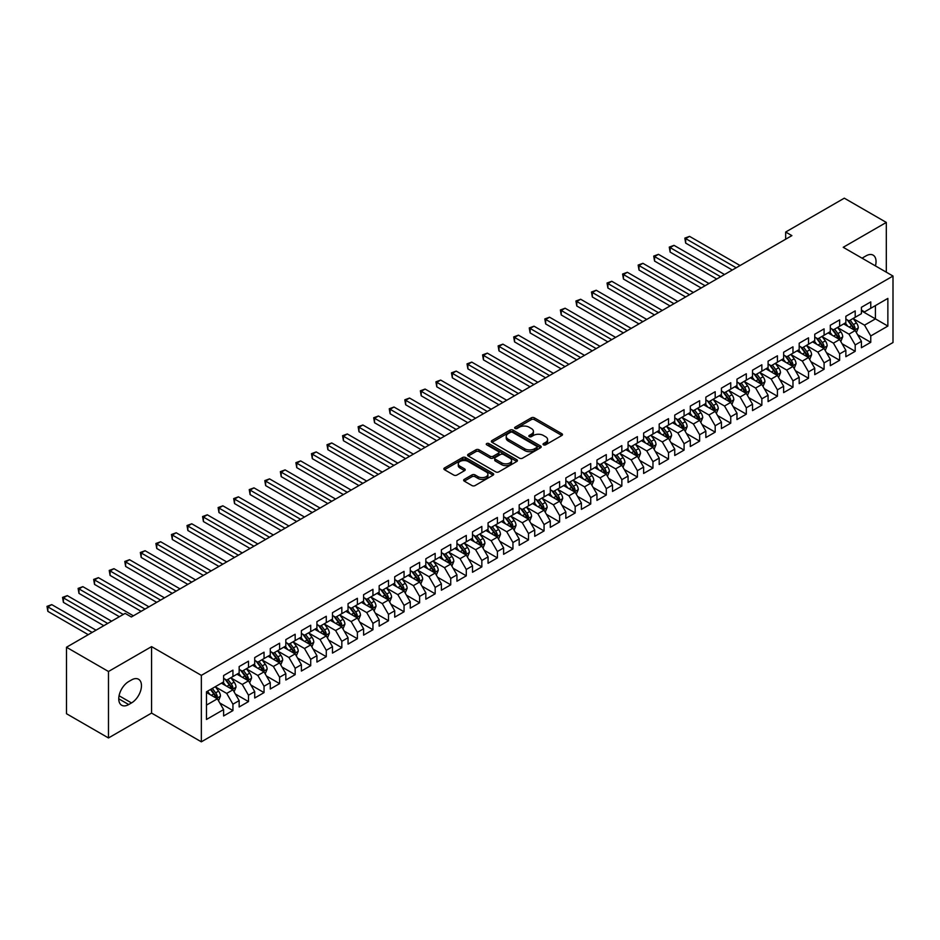 <?xml version="1.0" encoding="UTF-8"?>
<svg xmlns="http://www.w3.org/2000/svg" width="940" height="940" viewBox="0 0 940 940"><rect width="100%" height="100%" fill="white"/><g stroke="black" fill="none" stroke-linecap="round" stroke-linejoin="round"><path stroke-width="1.41" d="M543.485 444.832A1.516 0.87 0 0 0 545.623 444.832L561.85 435.467A2.162 1.246 0 0 0 562.484 434.586A2.162 1.246 0 0 0 561.85 433.704L534.366 417.83A2.162 1.246 0 0 0 531.312 417.83L515.085 427.195A1.516 0.87 0 0 0 514.638 427.818A1.516 0.87 0 0 0 515.085 428.44A1.516 0.87 0 0 0 517.223 428.44L519.327 427.218A6.909 3.995 0 0 1 529.091 427.218L531.382 428.546A6.909 3.995 0 0 1 533.415 431.366A6.909 3.995 0 0 1 531.382 434.186L529.29 435.396A1.516 0.87 0 0 0 528.844 436.019A1.516 0.87 0 0 0 529.29 436.63A1.516 0.87 0 0 0 531.429 436.63L533.52 435.42A6.909 3.995 0 0 1 543.297 435.42L545.588 436.748A6.909 3.995 0 0 1 547.609 439.568A6.909 3.995 0 0 1 545.588 442.387L543.485 443.598A1.516 0.87 0 0 0 543.038 444.221A1.516 0.87 0 0 0 543.485 444.832L543.485 443.598M464.278 479.365A2.162 1.246 0 0 0 463.643 480.246A2.162 1.246 0 0 0 464.278 481.127L471.986 485.581A2.162 1.246 0 0 0 475.041 485.581L493.054 475.182A2.162 1.246 0 0 0 493.688 474.301A2.162 1.246 0 0 0 493.054 473.419L465.57 457.545A2.162 1.246 0 0 0 462.515 457.545L444.503 467.956A2.162 1.246 0 0 0 443.868 468.837A2.162 1.246 0 0 0 444.503 469.718L453.809 475.088A2.162 1.246 0 0 0 456.863 475.088L464.583 470.646A2.162 1.246 0 0 0 465.218 469.765A2.162 1.246 0 0 0 464.583 468.884L459.966 466.216A5.781 3.337 0 0 1 458.274 463.855A5.781 3.337 0 0 1 461.834 460.776A5.781 3.337 0 0 1 468.132 461.493L486.227 471.939A5.781 3.337 0 0 1 487.919 474.301A5.781 3.337 0 0 1 484.347 477.379A5.781 3.337 0 0 1 478.061 476.662L475.041 474.912A2.162 1.246 0 0 0 471.986 474.912L464.278 479.365L464.278 481.127M108.476 671.501L108.476 737.959L151.575 713.084L151.575 646.626L108.476 671.501L66.481 647.249L125.126 613.385L131.353 616.981L791.88 235.623L785.664 232.039L785.664 239.218M151.575 646.626L201.348 675.366L893 276.043L893 342.512L201.348 741.825L201.348 675.366M886.314 272.177L886.314 222.428L843.215 247.302L893 276.043M886.314 222.428L844.308 198.175L785.664 232.039M519.479 458.168A2.162 1.246 0 0 0 522.534 458.168L540.547 447.769A2.162 1.246 0 0 0 541.182 446.888A2.162 1.246 0 0 0 540.547 445.995L513.064 430.132A2.162 1.246 0 0 0 510.009 430.132L491.984 440.531A2.162 1.246 0 0 0 491.362 441.412A2.162 1.246 0 0 0 491.984 442.294L519.479 458.168M487.32 445.161A1.516 0.87 0 0 1 488.859 445.372L488.859 443.574L516.8 459.707A2.162 1.246 0 0 1 517.435 460.588A2.162 1.246 0 0 1 516.8 461.47L498.788 471.88A2.162 1.246 0 0 1 495.733 471.88L468.249 456.006L468.249 454.243A2.162 1.246 0 0 0 467.615 455.125A2.162 1.246 0 0 0 468.249 456.006M468.249 454.243L475.957 449.79A2.162 1.246 0 0 1 479.012 449.79L490.151 456.229A2.162 1.246 0 0 0 493.206 456.229L498.329 453.268A2.162 1.246 0 0 0 498.964 452.387A2.162 1.246 0 0 0 498.329 451.505L486.72 444.808A1.516 0.87 0 0 1 486.274 444.197A1.516 0.87 0 0 1 487.214 443.386A1.516 0.87 0 0 1 488.859 443.574M861.416 310.799L875.422 318.883L875.422 305.594L887.865 298.403L870.757 308.285L870.757 301.904L861.416 307.298L861.416 313.678L855.2 317.274L855.2 310.893L845.859 316.287L845.859 322.655L839.643 326.251L839.643 319.87L830.302 325.264L830.302 331.644L824.086 335.228L824.086 328.859L814.745 334.24L814.745 340.621L808.529 344.216L808.529 337.836L799.188 343.229L799.188 349.598L792.972 353.193L792.972 346.813L783.643 352.206L783.643 358.587L777.415 362.182L777.415 355.802L768.086 361.183L768.086 367.564L761.858 371.159L761.858 364.779L752.529 370.172L752.529 376.552L746.301 380.136L746.301 373.768L736.972 379.149L736.972 385.529L730.744 389.125L730.744 382.745L721.415 388.138L721.415 394.506L715.187 398.102L715.187 391.721L705.858 397.115L705.858 403.495L699.63 407.079L699.63 400.71L690.301 406.092L690.301 412.472L684.073 416.068L684.073 409.687L674.744 415.081L674.744 421.449L668.516 425.045L668.516 418.676L659.187 424.058L659.187 430.438L652.959 434.033L652.959 427.653L643.63 433.046L643.63 439.415L637.402 443.01L637.402 436.63L628.073 442.023L628.073 448.404L621.845 451.987L621.845 445.619L612.516 451L612.516 457.38L606.288 460.976L606.288 454.596L596.959 459.989L596.959 466.358L590.731 469.953L590.731 463.573L581.402 468.966L581.402 475.346L575.174 478.942L575.174 472.562L565.845 477.943L565.845 484.323L559.617 487.919L559.617 481.538L550.288 486.932L550.288 493.312L544.06 496.896L544.06 490.527L534.731 495.909L534.731 502.289L528.503 505.885L528.503 499.504L519.174 504.897L519.174 511.266L512.946 514.861L512.946 508.481L503.617 513.875L503.617 520.255L497.401 523.839L497.401 517.47L488.06 522.851L488.06 529.232L481.844 532.827L481.844 526.447L472.503 531.84L472.503 538.209L466.287 541.804L466.287 535.436L456.946 540.817L456.946 547.197L450.73 550.793L450.73 544.413L441.389 549.806L441.389 556.174L435.173 559.77L435.173 553.39L425.832 558.783L425.832 565.163L419.616 568.747L419.616 562.379L410.275 567.76L410.275 574.14L404.059 577.736L404.059 571.356L394.718 576.749L394.718 583.117L388.502 586.713L388.502 580.332L379.161 585.726L379.161 592.106L372.945 595.702L372.945 589.321L363.604 594.703L363.604 601.083L357.388 604.678L357.388 598.298L348.047 603.692L348.047 610.072L341.831 613.655L341.831 607.287L332.49 612.668L332.49 619.049L326.274 622.644L326.274 616.264L316.933 621.657L316.933 628.026L310.717 631.621L310.717 625.241L301.387 630.634L301.387 637.014L295.16 640.598L295.16 634.23L285.83 639.611L285.83 645.991L279.603 649.587L279.603 643.207L270.274 648.6L270.274 654.98L264.046 658.564L264.046 652.195L254.717 657.577L254.717 663.957L248.489 667.553L248.489 661.173L239.16 666.566L239.16 672.934L232.932 676.53L232.932 670.15L223.603 675.543L223.603 681.923L206.483 691.793L206.483 719.464L223.603 709.582L217.375 698.808L206.483 692.522M887.865 298.403L887.865 326.074L870.757 335.956L864.53 325.17L853.25 318.66M857.609 334.734L870.757 342.325L870.757 335.956M870.757 342.325L861.416 347.718L861.416 341.338L855.2 344.933L848.973 334.158L837.693 327.637M842.052 343.723L855.2 351.313L855.2 344.933M855.2 351.313L845.859 356.695L845.859 350.326L839.643 353.91L833.416 343.135L822.136 336.626M826.495 352.7L839.643 360.29L839.643 353.91M839.643 360.29L830.302 365.684L830.302 359.303L824.086 362.899L817.859 352.112L806.579 345.603M810.938 361.689L824.086 369.267L824.086 362.899M824.086 369.267L814.745 374.661L814.745 368.28L808.529 371.876L802.302 361.101L791.022 354.591M795.381 370.666L808.529 378.256L808.529 371.876M808.529 378.256L799.188 383.637L799.188 377.269L792.972 380.853L786.745 370.078L775.465 363.569M779.824 379.643L792.972 387.233L792.972 380.853M792.972 387.233L783.643 392.626L783.643 386.246L777.415 389.841L771.188 379.067L759.908 372.546M764.267 388.631L777.415 396.222L777.415 389.841M777.415 396.222L768.086 401.603L768.086 395.235L761.858 398.819L755.631 388.044L744.351 381.534M748.71 397.608L761.858 405.199L761.858 398.819M761.858 405.199L752.529 410.592L752.529 404.212L746.301 407.807L740.074 397.021L728.806 390.511M733.153 406.585L746.301 414.176L746.301 407.807M746.301 414.176L736.972 419.569L736.972 413.189L730.744 416.784L724.517 406.01L713.249 399.5M717.596 415.574L730.744 423.164L730.744 416.784M730.744 423.164L721.415 428.546L721.415 422.178L715.187 425.761L708.96 414.987L697.692 408.477M702.039 424.551L715.187 432.142L715.187 425.761M715.187 432.142L705.858 437.535L705.858 431.155L699.63 434.75L693.403 423.975L682.135 417.454M686.482 433.54L699.63 441.13L699.63 434.75M699.63 441.13L690.301 446.512L690.301 440.132L684.073 443.727L677.857 432.952L666.577 426.443M670.925 442.517L684.073 450.107L684.073 443.727M684.073 450.107L674.744 455.501L674.744 449.12L668.516 452.716L662.3 441.929L651.02 435.42M655.368 451.494L668.516 459.084L668.516 452.716M668.516 459.084L659.187 464.478L659.187 458.097L652.959 461.693L646.743 450.918L635.464 444.397M639.811 460.483L652.959 468.073L652.959 461.693M652.959 468.073L643.63 473.454L643.63 467.086L637.402 470.67L631.186 459.895L619.907 453.386M624.254 469.46L637.402 477.05L637.402 470.67M637.402 477.05L628.073 482.443L628.073 476.063L621.845 479.659L615.63 468.872L604.35 462.363M608.709 478.448L621.845 486.027L621.845 479.659M621.845 486.027L612.516 491.42L612.516 485.04L606.288 488.636L600.072 477.861L588.793 471.351M593.152 487.425L606.288 495.016L606.288 488.636M606.288 495.016L596.959 500.397L596.959 494.029L590.731 497.624L584.515 486.838L573.236 480.328M577.595 496.402L590.731 503.993L590.731 497.624M590.731 503.993L581.402 509.386L581.402 503.006L575.174 506.601L568.959 495.827L557.678 489.305M562.038 505.391L575.174 512.981L575.174 506.601M575.174 512.981L565.845 518.363L565.845 511.995L559.617 515.578L553.402 504.804L542.121 498.294M546.481 514.368L559.617 521.959L559.617 515.578M559.617 521.959L550.288 527.352L550.288 520.971L544.06 524.567L537.845 513.78L526.564 507.271M530.924 523.345L544.06 530.936L544.06 524.567M544.06 530.936L534.731 536.329L534.731 529.948L528.503 533.544L522.288 522.769L511.007 516.26M515.367 532.334L528.503 539.924L528.503 533.544M528.503 539.924L519.174 545.306L519.174 538.937L512.946 542.521L506.731 531.746L495.451 525.237M499.81 541.311L512.946 548.901L512.946 542.521M512.946 548.901L503.617 554.295L503.617 547.914L497.401 551.51L491.173 540.735L479.894 534.214M484.253 550.299L497.401 557.89L497.401 551.51M497.401 557.89L488.06 563.272L488.06 556.891L481.844 560.487L475.616 549.712L464.337 543.202M468.696 559.277L481.844 566.867L481.844 560.487M481.844 566.867L472.503 572.26L472.503 565.88L466.287 569.476L460.06 558.689L448.78 552.179M453.139 568.254L466.287 575.844L466.287 569.476M466.287 575.844L456.946 581.237L456.946 574.857L450.73 578.452L444.503 567.678L433.223 561.168M437.582 577.242L450.73 584.833L450.73 578.452M450.73 584.833L441.389 590.214L441.389 583.846L435.173 587.43L428.946 576.655L417.666 570.145M422.025 586.219L435.173 593.81L435.173 587.43M435.173 593.81L425.832 599.203L425.832 592.823L419.616 596.418L413.389 585.632L402.109 579.122M406.468 595.208L419.616 602.787L419.616 596.418M419.616 602.787L410.275 608.18L410.275 601.8L404.059 605.395L397.832 594.62L386.552 588.111M390.911 604.185L404.059 611.775L404.059 605.395M404.059 611.775L394.718 617.157L394.718 610.789L388.502 614.384L382.274 603.598L370.995 597.088M375.354 613.162L388.502 620.752L388.502 614.384M388.502 620.752L379.161 626.146L379.161 619.766L372.945 623.361L366.718 612.586L355.438 606.065M359.797 622.151L372.945 629.741L372.945 623.361M372.945 629.741L363.604 635.123L363.604 628.754L357.388 632.338L351.161 621.563L339.88 615.054M344.24 631.128L357.388 638.718L357.388 632.338M357.388 638.718L348.047 644.111L348.047 637.731L341.831 641.327L335.603 630.54L324.323 624.031M328.683 640.105L341.831 647.695L341.831 641.327M341.831 647.695L332.49 653.089L332.49 646.708L326.274 650.304L320.046 639.529L308.767 633.019M313.126 649.093L326.274 656.684L326.274 650.304M326.274 656.684L316.933 662.066L316.933 655.697L310.717 659.281L304.49 648.506L293.209 641.996M297.569 658.07L310.717 665.661L310.717 659.281M310.717 665.661L301.387 671.054L301.387 664.674L295.16 668.269L288.933 657.495L277.653 650.974M282.012 667.059L295.16 674.65L295.16 668.269M295.16 674.65L285.83 680.031L285.83 673.651L279.603 677.246L273.375 666.472L262.096 659.962M266.455 676.036L279.603 683.627L279.603 677.246M279.603 683.627L270.274 689.02L270.274 682.64L264.046 686.235L257.818 675.449L246.55 668.939M250.898 685.013L264.046 692.604L264.046 686.235M264.046 692.604L254.717 697.997L254.717 691.617L248.489 695.212L242.262 684.438L230.993 677.928M235.341 694.002L248.489 701.593L248.489 695.212M248.489 701.593L239.16 706.974L239.16 700.606L232.932 704.189L226.704 693.414L215.436 686.905M219.784 702.979L232.932 710.57L232.932 704.189M232.932 710.57L223.603 715.963L223.603 709.582M223.603 678.327L226.704 680.125L232.932 676.53M206.483 705.094L217.375 698.808M239.16 669.351L242.262 671.136L248.489 667.553M226.704 693.414L232.932 689.819L221.417 683.18M239.16 700.606L232.932 689.819M254.717 660.362L257.818 662.159L264.046 658.564M242.262 684.438L248.489 680.842L236.974 674.192M254.717 691.617L248.489 680.842M270.274 651.385L273.375 653.183L279.603 649.587M257.818 675.449L264.046 671.865L252.531 665.215M270.274 682.64L264.046 671.865M285.83 642.396L288.933 644.194L295.16 640.598M273.375 666.472L279.603 662.876L268.088 656.238M285.83 673.651L279.603 662.876M301.387 633.419L304.49 635.217L310.717 631.621M288.933 657.495L295.16 653.899L283.645 647.249M301.387 664.674L295.16 653.899M316.933 624.442L320.046 626.228L326.274 622.644M304.49 648.506L310.717 644.911L299.202 638.272M316.933 655.697L310.717 644.911M332.49 615.453L335.603 617.251L341.831 613.655M320.046 639.529L326.274 635.934L314.759 629.283M332.49 646.708L326.274 635.934M348.047 606.476L351.161 608.274L357.388 604.678M335.603 630.54L341.831 626.957L330.316 620.306M348.047 637.731L341.831 626.957M363.604 597.488L366.718 599.285L372.945 595.702M351.161 621.563L357.388 617.968L345.873 611.329M363.604 628.754L357.388 617.968M379.161 588.511L382.274 590.308L388.502 586.713M366.718 612.586L372.945 608.991L361.43 602.34M379.161 619.766L372.945 608.991M394.718 579.534L397.832 581.331L404.059 577.736M382.274 603.598L388.502 600.002L376.987 593.363M394.718 610.789L388.502 600.002M410.275 570.545L413.389 572.343L419.616 568.747M397.832 594.62L404.059 591.025L392.544 584.375M410.275 601.8L404.059 591.025M425.832 561.568L428.946 563.365L435.173 559.77M413.389 585.632L419.616 582.048L408.101 575.398M425.832 592.823L419.616 582.048M441.389 552.591L444.503 554.377L450.73 550.793M428.946 576.655L435.173 573.059L423.658 566.421M441.389 583.846L435.173 573.059M456.946 543.602L460.06 545.4L466.287 541.804M444.503 567.678L450.73 564.082L439.215 557.432M456.946 574.857L450.73 564.082M472.503 534.625L475.616 536.423L481.844 532.827M460.06 558.689L466.287 555.105L454.772 548.455M472.503 565.88L466.287 555.105M488.06 525.636L491.173 527.434L497.401 523.839M475.616 549.712L481.844 546.116L470.329 539.478M488.06 556.891L481.844 546.116M503.617 516.659L506.731 518.457L512.946 514.861M491.173 540.735L497.401 537.139L485.886 530.489M503.617 547.914L497.401 537.139M519.174 507.682L522.288 509.468L528.503 505.885M506.731 531.746L512.946 528.151L501.443 521.512M519.174 538.937L512.946 528.151M534.731 498.694L537.845 500.491L544.06 496.896M522.288 522.769L528.503 519.174L517 512.523M534.731 529.948L528.503 519.174M550.288 489.716L553.402 491.514L559.617 487.919M537.845 513.78L544.06 510.197L532.557 503.546M550.288 520.971L544.06 510.197M565.845 480.728L568.959 482.526L575.174 478.942M553.402 504.804L559.617 501.208L548.114 494.569M565.845 511.995L559.617 501.208M581.402 471.751L584.515 473.548L590.731 469.953M568.959 495.827L575.174 492.231L563.671 485.581M581.402 503.006L575.174 492.231M596.959 462.774L600.072 464.572L606.288 460.976M584.515 486.838L590.731 483.242L579.228 476.603M596.959 494.029L590.731 483.242M612.516 453.785L615.63 455.583L621.845 451.987M600.072 477.861L606.288 474.265L594.785 467.615M612.516 485.04L606.288 474.265M628.073 444.808L631.186 446.606L637.402 443.01M615.63 468.872L621.845 465.288L610.33 458.638M628.073 476.063L621.845 465.288M643.63 435.831L646.743 437.617L652.959 434.033M631.186 459.895L637.402 456.299L625.887 449.661M643.63 467.086L637.402 456.299M659.187 426.842L662.3 428.64L668.516 425.045M646.743 450.918L652.959 447.322L641.444 440.672M659.187 458.097L652.959 447.322M674.744 417.865L677.857 419.663L684.073 416.068M662.3 441.929L668.516 438.346L657.001 431.695M674.744 449.12L668.516 438.346M690.301 408.877L693.403 410.674L699.63 407.079M677.857 432.952L684.073 429.357L672.558 422.718M690.301 440.132L684.073 429.357M705.858 399.899L708.96 401.697L715.187 398.102M693.403 423.975L699.63 420.38L688.115 413.729M705.858 431.155L699.63 420.38M721.415 390.923L724.517 392.709L730.744 389.125M708.96 414.987L715.187 411.391L703.672 404.752M721.415 422.178L715.187 411.391M736.972 381.934L740.074 383.731L746.301 380.136M724.517 406.01L730.744 402.414L719.229 395.764M736.972 413.189L730.744 402.414M752.529 372.957L755.631 374.755L761.858 371.159M740.074 397.021L746.301 393.437L734.786 386.787M752.529 404.212L746.301 393.437M768.086 363.968L771.188 365.766L777.415 362.182M755.631 388.044L761.858 384.448L750.343 377.81M768.086 395.235L761.858 384.448M783.643 354.991L786.745 356.789L792.972 353.193M771.188 379.067L777.415 375.471L765.9 368.821M783.643 386.246L777.415 375.471M799.188 346.014L802.302 347.812L808.529 344.216M786.745 370.078L792.972 366.482L781.457 359.844M799.188 377.269L792.972 366.482M814.745 337.025L817.859 338.823L824.086 335.228M802.302 361.101L808.529 357.505L797.014 350.855M814.745 368.28L808.529 357.505M830.302 328.048L833.416 329.846L839.643 326.251M817.859 352.112L824.086 348.529L812.571 341.878M830.302 359.303L824.086 348.529M845.859 319.06L848.973 320.857L855.2 317.274M833.416 343.135L839.643 339.54L828.128 332.901M845.859 350.326L839.643 339.54M861.416 310.082L864.53 311.88L870.757 308.285M848.973 334.158L855.2 330.563L843.685 323.912M861.416 341.338L855.2 330.563M66.481 647.249L66.481 713.718L108.476 737.959M151.575 713.084L201.348 741.825M864.53 325.17L875.422 318.883L887.865 326.074M875.434 265.903A14.077 8.131 120 0 0 873.131 255.139A14.077 8.131 120 0 0 866.093 255.833L863.284 257.454A14.077 8.131 120 0 0 862.109 258.206M128.698 681.559A14.077 8.131 120 0 0 119.509 693.967A14.077 8.131 120 0 0 121.66 705.247A14.077 8.131 120 0 0 128.698 704.553L131.506 702.932A14.077 8.131 120 0 0 140.706 690.524A14.077 8.131 120 0 0 138.544 679.244A14.077 8.131 120 0 0 131.506 679.949L128.698 681.559M544.096 445.043L545.588 444.185A6.909 3.995 0 0 0 547.609 441.365L547.609 439.568M533.415 431.366L533.415 433.164A6.909 3.995 0 0 1 531.382 435.984L529.89 436.841M561.85 433.704L561.85 435.467L534.366 419.628A2.162 1.246 0 0 0 531.312 419.628L515.684 428.652M540.524 447.781L513.064 431.93A2.162 1.246 0 0 0 510.009 431.93L492.02 442.317M536.728 447.499A1.516 0.87 0 0 0 537.175 446.888A1.516 0.87 0 0 0 536.728 446.265L512.606 432.341A1.516 0.87 0 0 0 510.467 432.341L508.246 433.61A6.909 3.995 0 0 0 506.225 436.43A6.909 3.995 0 0 0 508.246 439.262L524.743 448.78A6.909 3.995 0 0 0 534.519 448.78L536.728 447.499L536.728 449.297A1.516 0.87 0 0 0 537.175 448.674L537.175 446.888M506.225 436.43L506.225 438.228A6.909 3.995 0 0 0 508.246 441.048L508.246 439.262M536.728 449.297L534.519 450.577A6.909 3.995 0 0 1 524.743 450.577L508.246 441.048M468.273 456.018L475.957 451.588L475.957 449.79M498.964 452.387L498.964 454.185A2.162 1.246 0 0 1 498.329 455.066L493.206 458.027A2.162 1.246 0 0 1 490.151 458.027L479.012 451.588A2.162 1.246 0 0 0 475.957 451.588M488.859 445.372L516.777 461.493M501.725 462.903A5.781 3.337 0 0 0 508.023 463.632A5.781 3.337 0 0 0 511.583 460.541A5.781 3.337 0 0 0 509.891 458.191L503.523 454.514A2.162 1.246 0 0 0 500.468 454.514L495.345 457.463A2.162 1.246 0 0 0 494.71 458.344A2.162 1.246 0 0 0 495.345 459.225L501.725 462.903L501.725 464.701A5.781 3.337 0 0 0 508.023 465.429A5.781 3.337 0 0 0 511.583 462.339L511.583 460.541M494.71 458.344L494.71 460.142A2.162 1.246 0 0 0 495.345 461.023L495.345 459.225M501.725 464.701L495.345 461.023M487.919 474.301L487.919 476.098A5.781 3.337 0 0 1 484.347 479.177A5.781 3.337 0 0 1 478.061 478.46L475.041 476.709A2.162 1.246 0 0 0 471.986 476.709L464.301 481.151M458.274 463.855L458.274 465.653A5.781 3.337 0 0 0 459.966 468.003L459.966 466.216M464.548 470.658L459.966 468.003M493.054 473.419L493.054 475.182L465.57 459.343A2.162 1.246 0 0 0 462.515 459.343L444.526 469.73L444.503 467.956M856.352 332.56L858.279 327.849A5.828 3.361 -120 0 0 856.422 322.89L853.109 318.472M847.845 326.321L845.33 322.961M740.074 265.538L689.561 236.375L685.671 238.619L685.671 243.108L732.295 270.027M847.245 319.859L851.593 325.663A5.828 3.361 60 0 1 853.261 329.176L855.13 328.095A5.828 3.361 -120 0 0 853.461 324.594L850.159 320.176M848.268 320.458L852.357 325.898A2.973 1.716 60 0 1 852.886 326.803L855.13 328.095M685.671 243.108L684.825 238.126L736.184 267.783M684.825 238.126L689.561 236.375M840.795 341.537L842.722 336.826A5.828 3.361 -120 0 0 840.865 331.867L837.552 327.449M832.288 335.298L829.773 331.949M724.517 274.515L674.015 245.352L670.126 247.596L670.126 252.096L716.738 279.004M831.689 328.847L836.036 334.652A5.828 3.361 60 0 1 837.705 338.153L839.573 337.084A5.828 3.361 -120 0 0 837.904 333.571L834.602 329.164M832.711 329.435L836.8 334.887A2.973 1.716 60 0 1 837.34 335.791L839.573 337.084M670.126 252.096L669.268 247.103L720.627 276.76M669.268 247.103L674.015 245.352M825.238 350.514L827.165 345.814A5.828 3.361 -120 0 0 825.308 340.844L821.995 336.438M816.731 344.275L814.216 340.926M708.96 283.504L658.458 254.341L654.569 256.585L654.569 261.073L701.181 287.993M816.132 337.824L820.479 343.629A5.828 3.361 60 0 1 822.148 347.142L824.016 346.061A5.828 3.361 -120 0 0 822.347 342.56L819.045 338.142M817.154 338.412L821.243 343.864A2.973 1.716 60 0 1 821.783 344.769L824.016 346.061M654.569 261.073L653.711 256.091L705.07 285.748M653.711 256.091L658.458 254.341M809.681 359.503L811.608 354.791A5.828 3.361 -120 0 0 809.751 349.833L806.438 345.415M801.174 353.264L798.659 349.903M693.403 292.481L642.901 263.317L639.012 265.562L639.012 270.05L685.624 296.97M800.575 346.801L804.922 352.618A5.828 3.361 60 0 1 806.591 356.119L808.459 355.038A5.828 3.361 -120 0 0 806.79 351.537L803.489 347.119M801.597 347.401L805.686 352.853A2.973 1.716 60 0 1 806.226 353.745L808.459 355.038M639.012 270.05L638.154 265.068L689.514 294.725M638.154 265.068L642.901 263.317M794.124 368.48L796.051 363.78A5.828 3.361 -120 0 0 794.194 358.81L790.881 354.404M785.617 362.241L783.102 358.892M677.846 301.458L627.344 272.295L623.455 274.539L623.455 279.039L670.067 305.947M785.018 355.79L789.365 361.595A5.828 3.361 60 0 1 791.034 365.096L792.902 364.027A5.828 3.361 -120 0 0 791.233 360.514L787.932 356.107M786.04 356.378L790.129 361.829A2.973 1.716 60 0 1 790.669 362.734L792.902 364.027M623.455 279.039L622.597 274.045L673.957 303.702M622.597 274.045L627.344 272.295M778.567 377.469L780.494 372.757A5.828 3.361 -120 0 0 778.637 367.787L775.324 363.38M770.06 371.23L767.545 367.869M662.3 310.447L611.787 281.283L607.898 283.528L607.898 288.016L654.522 314.935M769.461 364.767L773.808 370.572A5.828 3.361 60 0 1 775.477 374.085L777.345 373.004A5.828 3.361 -120 0 0 775.676 369.502L772.375 365.084M770.483 365.366L774.572 370.806A2.973 1.716 60 0 1 775.112 371.711L777.345 373.004M607.898 288.016L607.04 283.034L658.411 312.691M607.04 283.034L611.787 281.283M763.01 386.446L764.937 381.734A5.828 3.361 -120 0 0 763.08 376.776L759.767 372.357M754.503 380.207L751.988 376.858M646.743 319.424L596.23 290.26L592.341 292.505L592.341 296.993L638.965 323.912M753.904 373.756L758.251 379.56A5.828 3.361 60 0 1 759.92 383.062L761.788 381.993A5.828 3.361 -120 0 0 760.119 378.479L756.818 374.073M754.926 374.343L759.015 379.795A2.973 1.716 60 0 1 759.555 380.7L761.788 381.993M592.341 296.993L591.483 292.011L642.854 321.668M591.483 292.011L596.23 290.26M747.453 395.423L749.38 390.723A5.828 3.361 -120 0 0 747.523 385.753L744.21 381.346M738.946 389.184L736.431 385.835M631.186 328.401L580.673 299.249L576.784 301.493L576.784 305.982L623.408 332.901M738.346 382.733L742.694 388.537A5.828 3.361 60 0 1 744.363 392.051L746.231 390.97A5.828 3.361 -120 0 0 744.562 387.456L741.261 383.05M739.369 383.32L743.458 388.772A2.973 1.716 60 0 1 743.998 389.677L746.231 390.97M576.784 305.982L575.926 301L627.297 330.657M575.926 301L580.673 299.249M731.896 404.412L733.823 399.7A5.828 3.361 -120 0 0 731.966 394.741L728.664 390.323M723.389 398.172L720.886 394.812M615.63 337.389L565.116 308.226L561.227 310.47L561.227 314.959L607.851 341.878M722.789 391.71L727.137 397.526A5.828 3.361 60 0 1 728.806 401.028L730.674 399.947A5.828 3.361 -120 0 0 729.005 396.445L725.704 392.027M723.812 392.309L727.901 397.761A2.973 1.716 60 0 1 728.441 398.654L730.674 399.947M561.227 314.959L560.369 309.977L611.74 339.634M560.369 309.977L565.116 308.226M716.339 413.389L718.266 408.689A5.828 3.361 -120 0 0 716.409 403.718L713.107 399.312M707.832 407.149L705.329 403.801M600.072 346.366L549.559 317.203L545.67 319.447L545.67 323.947L592.294 350.855M707.232 400.698L711.58 406.503A5.828 3.361 60 0 1 713.249 410.005L715.117 408.935A5.828 3.361 -120 0 0 713.448 405.422L710.147 401.016M708.255 401.286L712.344 406.738A2.973 1.716 60 0 1 712.884 407.643L715.117 408.935M545.67 323.947L544.812 318.954L596.183 348.611M544.812 318.954L549.559 317.203M700.782 422.365L702.709 417.666A5.828 3.361 -120 0 0 700.852 412.695L697.55 408.289M692.275 416.138L689.772 412.778M584.515 355.355L534.002 326.192L530.113 328.436L530.113 332.924L576.737 359.844M691.675 409.676L696.023 415.48A5.828 3.361 60 0 1 697.692 418.993L699.56 417.912A5.828 3.361 -120 0 0 697.891 414.411L694.59 409.993M692.698 410.275L696.787 415.715A2.973 1.716 60 0 1 697.327 416.62L699.56 417.912M530.113 332.924L529.255 327.943L580.626 357.599M529.255 327.943L534.002 326.192M685.225 431.354L687.152 426.643A5.828 3.361 -120 0 0 685.295 421.684L681.993 417.266M676.718 425.115L674.215 421.766M568.959 364.332L518.445 335.169L514.556 337.413L514.556 341.902L561.18 368.821M676.118 418.664L680.466 424.469A5.828 3.361 60 0 1 682.135 427.97L684.003 426.889A5.828 3.361 -120 0 0 682.334 423.388L679.033 418.981M677.152 419.252L681.23 424.704A2.973 1.716 60 0 1 681.77 425.597L684.003 426.889M514.556 341.902L513.698 336.92L565.069 366.577M513.698 336.92L518.445 335.169M669.668 440.331L671.595 435.631A5.828 3.361 -120 0 0 669.738 430.661L666.436 426.255M661.161 434.092L658.658 430.743M553.402 373.309L502.888 344.146L498.999 346.402L498.999 350.89L545.623 377.81M660.561 427.641L664.909 433.446A5.828 3.361 60 0 1 666.577 436.959L668.446 435.878A5.828 3.361 -120 0 0 666.777 432.365L663.476 427.959M661.596 428.229L665.673 433.681A2.973 1.716 60 0 1 666.213 434.586L668.446 435.878M498.999 350.89L498.141 345.908L549.512 375.554M498.141 345.908L502.888 344.146M654.111 449.32L656.038 444.608A5.828 3.361 -120 0 0 654.181 439.65L650.88 435.232M645.604 443.081L643.101 439.72M537.845 382.298L487.331 353.135L483.442 355.379L483.442 359.867L530.066 386.787M645.005 436.618L649.364 442.435A5.828 3.361 60 0 1 651.032 445.936L652.889 444.855A5.828 3.361 -120 0 0 651.22 441.353L647.918 436.936M646.039 437.218L650.116 442.658A2.973 1.716 60 0 1 650.656 443.562L652.889 444.855M483.442 359.867L482.584 354.885L533.955 384.542M482.584 354.885L487.331 353.135M638.554 458.297L640.481 453.585A5.828 3.361 -120 0 0 638.624 448.627L635.323 444.209M630.059 452.058L627.544 448.709M522.288 391.275L471.774 362.112L467.885 364.356L467.885 368.856L514.509 395.764M629.448 445.607L633.807 451.412A5.828 3.361 60 0 1 635.475 454.913L637.332 453.844A5.828 3.361 -120 0 0 635.663 450.331L632.361 445.924M630.482 446.195L634.559 451.647A2.973 1.716 60 0 1 635.099 452.551L637.332 453.844M467.885 368.856L467.027 363.862L518.398 393.519M467.027 363.862L471.774 362.112M622.997 467.274L624.924 462.574A5.828 3.361 -120 0 0 623.067 457.604L619.766 453.197M614.502 461.035L611.987 457.686M506.731 400.264L456.217 371.1L452.328 373.345L452.328 377.833L498.952 404.752M613.891 454.584L618.25 460.389A5.828 3.361 60 0 1 619.918 463.902L621.775 462.821A5.828 3.361 -120 0 0 620.106 459.319L616.805 454.901M614.925 455.183L619.002 460.623A2.973 1.716 60 0 1 619.542 461.528L621.775 462.821M452.328 377.833L451.47 372.851L502.841 402.508M451.47 372.851L456.217 371.1M607.44 476.263L609.367 471.551A5.828 3.361 -120 0 0 607.51 466.593L604.209 462.174M598.945 470.024L596.43 466.663M491.173 409.241L440.66 380.077L436.771 382.322L436.771 386.81L483.395 413.729M598.334 463.573L602.693 469.377A5.828 3.361 60 0 1 604.361 472.879L606.23 471.798A5.828 3.361 -120 0 0 604.549 468.296L601.248 463.878M599.368 464.16L603.445 469.612A2.973 1.716 60 0 1 603.985 470.505L606.23 471.798M436.771 386.81L435.913 381.828L487.284 411.485M435.913 381.828L440.66 380.077M591.883 485.24L593.81 480.54A5.828 3.361 -120 0 0 591.953 475.57L588.652 471.163M583.388 479.001L580.873 475.652M475.616 418.218L425.103 389.054L421.214 391.298L421.214 395.799L467.838 422.718M582.777 472.55L587.136 478.354A5.828 3.361 60 0 1 588.804 481.856L590.673 480.787A5.828 3.361 -120 0 0 589.004 477.273L585.691 472.867M583.811 473.137L587.888 478.589A2.973 1.716 60 0 1 588.428 479.494L590.673 480.787M421.214 395.799L420.356 390.805L471.727 420.462M420.356 390.805L425.103 389.054M576.326 494.228L578.253 489.517A5.828 3.361 -120 0 0 576.396 484.547L573.095 480.14M567.831 487.989L565.316 484.629M460.06 427.207L409.546 398.043L405.657 400.287L405.657 404.776L452.281 431.695M567.22 481.527L571.579 487.331A5.828 3.361 60 0 1 573.247 490.845L575.115 489.764A5.828 3.361 -120 0 0 573.447 486.262L570.134 481.844M568.254 482.126L572.331 487.566A2.973 1.716 60 0 1 572.871 488.471L575.115 489.764M405.657 404.776L404.799 399.794L456.17 429.451M404.799 399.794L409.546 398.043M560.769 503.206L562.696 498.494A5.828 3.361 -120 0 0 560.839 493.535L557.538 489.117M552.274 496.966L549.759 493.618M444.503 436.184L393.989 407.02L390.1 409.264L390.1 413.753L436.724 440.672M551.674 490.515L556.022 496.32A5.828 3.361 60 0 1 557.69 499.822L559.559 498.752A5.828 3.361 -120 0 0 557.89 495.239L554.577 490.833M552.697 491.103L556.774 496.555A2.973 1.716 60 0 1 557.314 497.46L559.559 498.752M390.1 413.753L389.242 408.771L440.613 438.428M389.242 408.771L393.989 407.02M545.212 512.183L547.139 507.483A5.828 3.361 -120 0 0 545.282 502.512L541.981 498.106M536.716 505.943L534.202 502.595M428.946 445.161L378.432 416.009L374.543 418.253L374.543 422.741L421.167 449.661M536.117 499.493L540.465 505.297A5.828 3.361 60 0 1 542.133 508.81L544.002 507.729A5.828 3.361 -120 0 0 542.333 504.216L539.019 499.81M537.139 500.08L541.217 505.532A2.973 1.716 60 0 1 541.757 506.437L544.002 507.729M374.543 422.741L373.685 417.76L425.056 447.416M373.685 417.76L378.432 416.009M529.655 521.171L531.594 516.46A5.828 3.361 -120 0 0 529.725 511.501L526.423 507.083M521.16 514.932L518.645 511.572M413.389 454.149L362.875 424.986L358.986 427.23L358.986 431.719L405.61 458.638M520.56 508.47L524.908 514.286A5.828 3.361 60 0 1 526.576 517.787L528.445 516.706A5.828 3.361 -120 0 0 526.776 513.205L523.462 508.787M521.582 509.069L525.66 514.521A2.973 1.716 60 0 1 526.2 515.414L528.445 516.706M358.986 431.719L358.128 426.737L409.499 456.394M358.128 426.737L362.875 424.986M514.098 530.148L516.037 525.448A5.828 3.361 -120 0 0 514.168 520.478L510.866 516.072M505.603 523.909L503.088 520.56M397.832 463.126L347.318 433.963L343.429 436.207L343.429 440.707L390.053 467.615M505.003 517.458L509.351 523.263A5.828 3.361 60 0 1 511.019 526.764L512.888 525.695A5.828 3.361 -120 0 0 511.219 522.182L507.906 517.776M506.026 518.046L510.103 523.498A2.973 1.716 60 0 1 510.643 524.403L512.888 525.695M343.429 440.707L342.571 435.714L393.942 465.37M342.571 435.714L347.318 433.963M498.541 539.125L500.48 534.425A5.828 3.361 -120 0 0 498.611 529.455L495.31 525.049M490.046 532.898L487.531 529.537M382.274 472.115L331.761 442.952L327.872 445.196L327.872 449.684L374.496 476.603M489.446 526.435L493.794 532.24A5.828 3.361 60 0 1 495.462 535.753L497.331 534.672A5.828 3.361 -120 0 0 495.662 531.171L492.349 526.753M490.469 527.035L494.546 532.475A2.973 1.716 60 0 1 495.086 533.38L497.331 534.672M327.872 449.684L327.014 444.702L378.385 474.359M327.014 444.702L331.761 442.952M482.995 548.114L484.923 543.402A5.828 3.361 -120 0 0 483.054 538.444L479.753 534.026M474.488 541.875L471.974 538.526M366.718 481.092L316.204 451.929L312.315 454.173L312.315 458.661L358.939 485.581M473.889 535.424L478.237 541.229A5.828 3.361 60 0 1 479.905 544.73L481.774 543.649A5.828 3.361 -120 0 0 480.105 540.148L476.791 535.741M474.912 536.012L478.989 541.464A2.973 1.716 60 0 1 479.529 542.356L481.774 543.649M312.315 458.661L311.457 453.679L362.828 483.336M311.457 453.679L316.204 451.929M467.439 557.091L469.365 552.391A5.828 3.361 -120 0 0 467.497 547.421L464.196 543.014M458.931 550.852L456.417 547.503M351.161 490.069L300.647 460.906L296.758 463.162L296.758 467.65L343.382 494.569M458.332 544.401L462.68 550.206A5.828 3.361 60 0 1 464.348 553.719L466.216 552.638A5.828 3.361 -120 0 0 464.548 549.125L461.246 544.718M459.355 544.989L463.432 550.441A2.973 1.716 60 0 1 463.972 551.345L466.216 552.638M296.758 467.65L295.9 462.668L347.271 492.313M295.9 462.668L300.647 460.906M451.882 566.08L453.809 561.368A5.828 3.361 -120 0 0 451.94 556.41L448.639 551.991M443.375 559.841L440.86 556.48M335.603 499.058L285.09 469.894L281.201 472.139L281.201 476.627L327.825 503.546M442.775 553.378L447.123 559.194A5.828 3.361 60 0 1 448.791 562.696L450.66 561.615A5.828 3.361 -120 0 0 448.991 558.113L445.689 553.695M443.798 553.977L447.875 559.418A2.973 1.716 60 0 1 448.415 560.322L450.66 561.615M281.201 476.627L280.355 471.645L331.714 501.302M280.355 471.645L285.09 469.894M436.325 575.057L438.252 570.345A5.828 3.361 -120 0 0 436.383 565.387L433.082 560.98M427.818 568.817L425.303 565.469M320.046 508.035L269.533 478.871L265.644 481.115L265.644 485.616L312.268 512.523M427.218 562.367L431.566 568.171A5.828 3.361 60 0 1 433.234 571.673L435.103 570.604A5.828 3.361 -120 0 0 433.434 567.09L430.132 562.684M428.24 562.954L432.318 568.406A2.973 1.716 60 0 1 432.858 569.311L435.103 570.604M265.644 485.616L264.798 480.622L316.157 510.279M264.798 480.622L269.533 478.871M420.768 584.034L422.695 579.334A5.828 3.361 -120 0 0 420.826 574.364L417.524 569.957M412.261 577.795L409.746 574.446M304.49 517.024L253.976 487.86L250.087 490.104L250.087 494.593L296.711 521.512M411.661 571.344L416.009 577.148A5.828 3.361 60 0 1 417.677 580.662L419.546 579.581A5.828 3.361 -120 0 0 417.877 576.079L414.575 571.661M412.684 571.943L416.761 577.383A2.973 1.716 60 0 1 417.301 578.288L419.546 579.581M250.087 494.593L249.241 489.611L300.6 519.268M249.241 489.611L253.976 487.86M405.211 593.023L407.137 588.311A5.828 3.361 -120 0 0 405.269 583.352L401.968 578.934M396.704 586.783L394.189 583.423M288.933 526.001L238.419 496.837L234.53 499.081L234.53 503.57L281.154 530.489M396.104 580.332L400.452 586.137A5.828 3.361 60 0 1 402.12 589.639L403.988 588.558A5.828 3.361 -120 0 0 402.32 585.056L399.018 580.65M397.127 580.92L401.204 586.372A2.973 1.716 60 0 1 401.744 587.265L403.988 588.558M234.53 503.57L233.684 498.588L285.043 528.245M233.684 498.588L238.419 496.837M389.654 602L391.581 597.299A5.828 3.361 -120 0 0 389.712 592.329L386.411 587.923M381.147 595.76L378.632 592.412M273.375 534.978L222.862 505.814L218.973 508.058L218.973 512.559L265.597 539.478M380.547 589.31L384.895 595.114A5.828 3.361 60 0 1 386.563 598.627L388.431 597.546A5.828 3.361 -120 0 0 386.763 594.033L383.461 589.627M381.57 589.897L385.659 595.349A2.973 1.716 60 0 1 386.187 596.254L388.431 597.546M218.973 512.559L218.127 507.565L269.486 537.222M218.127 507.565L222.862 505.814M374.096 610.988L376.024 606.277A5.828 3.361 -120 0 0 374.167 601.306L370.853 596.9M365.589 604.749L363.075 601.389M257.818 543.966L207.305 514.803L203.416 517.047L203.416 521.536L250.04 548.455M364.99 598.287L369.338 604.091A5.828 3.361 60 0 1 371.006 607.604L372.875 606.523A5.828 3.361 -120 0 0 371.206 603.022L367.904 598.604M366.012 598.886L370.102 604.326A2.973 1.716 60 0 1 370.63 605.231L372.875 606.523M203.416 521.536L202.57 516.553L253.929 546.211M202.57 516.553L207.305 514.803M358.539 619.965L360.466 615.254A5.828 3.361 -120 0 0 358.61 610.295L355.296 605.877M350.032 613.726L347.518 610.377M242.262 552.943L191.76 523.78L187.871 526.024L187.871 530.513L234.483 557.432M349.433 607.275L353.781 613.08A5.828 3.361 60 0 1 355.449 616.581L357.318 615.512A5.828 3.361 -120 0 0 355.649 611.999L352.347 607.593M350.456 607.863L354.545 613.315A2.973 1.716 60 0 1 355.085 614.22L357.318 615.512M187.871 530.513L187.013 525.53L238.372 555.188M187.013 525.53L191.76 523.78M342.982 628.942L344.91 624.242A5.828 3.361 -120 0 0 343.053 619.272L339.74 614.866M334.476 622.703L331.961 619.354M226.704 561.92L176.203 532.769L172.314 535.013L172.314 539.501L218.926 566.421M333.876 616.252L338.224 622.057A5.828 3.361 60 0 1 339.892 625.57L341.761 624.489A5.828 3.361 -120 0 0 340.092 620.976L336.79 616.57M334.899 616.84L338.988 622.292A2.973 1.716 60 0 1 339.528 623.197L341.761 624.489M172.314 539.501L171.456 534.519L222.815 564.176M171.456 534.519L176.203 532.769M327.426 637.931L329.353 633.219A5.828 3.361 -120 0 0 327.496 628.261L324.183 623.843M318.919 631.692L316.404 628.331M211.148 570.909L160.646 541.745L156.757 543.99L156.757 548.478L203.369 575.398M318.319 625.229L322.667 631.045A5.828 3.361 60 0 1 324.335 634.547L326.204 633.466A5.828 3.361 -120 0 0 324.535 629.965L321.233 625.547M319.341 625.829L323.43 631.28A2.973 1.716 60 0 1 323.971 632.173L326.204 633.466M156.757 548.478L155.899 543.496L207.258 573.153M155.899 543.496L160.646 541.745M311.869 646.908L313.796 642.208A5.828 3.361 -120 0 0 311.939 637.238L308.626 632.832M303.362 640.669L300.847 637.32M195.591 579.886L145.089 550.722L141.2 552.967L141.2 557.467L187.812 584.375M302.762 634.218L307.11 640.023A5.828 3.361 60 0 1 308.778 643.524L310.647 642.455A5.828 3.361 -120 0 0 308.978 638.942L305.676 634.535M303.785 634.806L307.873 640.258A2.973 1.716 60 0 1 308.414 641.162L310.647 642.455M141.2 557.467L140.342 552.473L191.701 582.13M140.342 552.473L145.089 550.722M296.312 655.897L298.238 651.185A5.828 3.361 -120 0 0 296.382 646.215L293.068 641.809M287.805 649.658L285.29 646.297M180.045 588.875L129.532 559.711L125.643 561.956L125.643 566.444L172.267 593.363M287.205 643.195L291.553 649A5.828 3.361 60 0 1 293.221 652.513L295.089 651.432A5.828 3.361 -120 0 0 293.421 647.93L290.119 643.512M288.228 643.794L292.317 649.235A2.973 1.716 60 0 1 292.857 650.139L295.089 651.432M125.643 566.444L124.785 561.462L176.156 591.119M124.785 561.462L129.532 559.711M280.755 664.874L282.682 660.162A5.828 3.361 -120 0 0 280.825 655.204L277.512 650.786M272.248 658.635L269.733 655.286M164.488 597.852L113.975 568.688L110.086 570.933L110.086 575.421L156.71 602.34M271.648 652.184L275.996 657.988A5.828 3.361 60 0 1 277.664 661.49L279.533 660.409A5.828 3.361 -120 0 0 277.864 656.907L274.562 652.501M272.671 652.771L276.76 658.223A2.973 1.716 60 0 1 277.3 659.116L279.533 660.409M110.086 575.421L109.228 570.439L160.599 600.096M109.228 570.439L113.975 568.688M265.197 673.851L267.125 669.151A5.828 3.361 -120 0 0 265.268 664.181L261.954 659.774M256.691 667.611L254.188 664.263M148.931 606.829L98.418 577.665L94.529 579.921L94.529 584.41L141.153 611.329M256.091 661.161L260.439 666.965A5.828 3.361 60 0 1 262.107 670.479L263.976 669.398A5.828 3.361 -120 0 0 262.307 665.884L259.005 661.478M257.113 661.748L261.203 667.2A2.973 1.716 60 0 1 261.743 668.105L263.976 669.398M94.529 584.41L93.671 579.428L145.042 609.085M93.671 579.428L98.418 577.665M249.641 682.84L251.567 678.128A5.828 3.361 -120 0 0 249.711 673.169L246.409 668.751M241.133 676.6L238.631 673.24M133.374 615.817L82.861 586.654L78.972 588.898L78.972 593.387L119.368 616.711M240.534 670.138L244.882 675.954A5.828 3.361 60 0 1 246.55 679.456L248.418 678.375A5.828 3.361 -120 0 0 246.75 674.873L243.448 670.455M241.557 670.737L245.645 676.177A2.973 1.716 60 0 1 246.186 677.082L248.418 678.375M78.972 593.387L78.114 588.405L123.258 614.466M78.114 588.405L82.861 586.654M234.084 691.817L236.011 687.105A5.828 3.361 -120 0 0 234.154 682.146L230.852 677.74M225.577 685.577L223.074 682.229M111.59 621.199L67.304 595.631L63.415 597.875L63.415 602.375L103.811 625.699M224.977 679.127L229.325 684.931A5.828 3.361 60 0 1 230.993 688.433L232.862 687.363A5.828 3.361 -120 0 0 231.193 683.85L227.891 679.444M226 679.714L230.089 685.166A2.973 1.716 60 0 1 230.629 686.071L232.862 687.363M63.415 602.375L62.557 597.382L107.701 623.455M62.557 597.382L67.304 595.631M218.526 700.793L220.454 696.093A5.828 3.361 -120 0 0 218.597 691.123L215.295 686.717M210.02 694.554L207.517 691.206M96.033 630.188L51.747 604.62L47.858 606.864L47.858 611.352L88.254 634.676M210.466 689.502L213.768 693.908A5.828 3.361 60 0 1 215.436 697.421L217.305 696.34A5.828 3.361 -120 0 0 215.636 692.839L212.334 688.421M210.877 689.267L214.532 694.143A2.973 1.716 60 0 1 215.072 695.048L217.305 696.34M47.858 611.352L47 606.37L92.144 632.432M47 606.37L51.747 604.62M545.588 444.185L545.588 442.387M529.29 436.63L529.29 435.396M531.382 435.984L531.382 434.186M515.085 428.44L515.085 427.195M531.312 419.628L531.312 417.83M534.366 419.628L534.366 417.83M491.984 442.294L491.984 440.531M510.009 431.93L510.009 430.132M513.064 431.93L513.064 430.132M540.547 447.769L540.547 445.995M524.743 450.577L524.743 448.78M534.519 450.577L534.519 448.78M479.012 451.588L479.012 449.79M490.151 458.027L490.151 456.229M493.206 458.027L493.206 456.229M498.329 455.066L498.329 453.268M516.8 461.47L516.8 459.707M471.986 476.709L471.986 474.912M475.041 476.709L475.041 474.912M478.061 478.46L478.061 476.662M464.583 470.646L464.583 468.884M462.515 459.343L462.515 457.545M465.57 459.343L465.57 457.545M118.746 698.808L128.698 704.553M119.063 695.753L131.506 702.932M854.472 330.14L858.244 327.966M853.461 324.594L856.422 322.89M849.161 327.073L851.593 325.663M838.915 339.117L842.687 336.943M837.904 333.571L840.865 331.867M833.604 336.062L836.036 334.652M823.358 348.106L827.13 345.92M822.347 342.56L825.308 340.844M818.047 345.039L820.479 343.629M807.801 357.082L811.573 354.909M806.79 351.537L809.751 349.833M802.49 354.016L804.922 352.618M792.244 366.071L796.016 363.886M791.233 360.514L794.194 358.81M786.933 363.005L789.365 361.595M776.687 375.048L780.459 372.875M775.676 369.502L778.637 367.787M771.376 371.981L773.808 370.572M761.13 384.025L764.902 381.852M760.119 378.479L763.08 376.776M755.819 380.959L758.251 379.56M745.573 393.014L749.345 390.829M744.562 387.456L747.523 385.753M740.262 389.947L742.694 388.537M730.016 401.991L733.788 399.817M729.005 396.445L731.966 394.741M724.705 398.924L727.137 397.526M714.459 410.968L718.231 408.794M713.448 405.422L716.409 403.718M709.148 407.913L711.58 406.503M698.902 419.957L702.673 417.771M697.891 414.411L700.852 412.695M693.591 416.89L696.023 415.48M683.345 428.934L687.116 426.76M682.334 423.388L685.295 421.684M678.034 425.867L680.466 424.469M667.788 437.923L671.559 435.737M666.777 432.365L669.738 430.661M662.477 434.856L664.909 433.446M652.231 446.899L656.002 444.726M651.22 441.353L654.181 439.65M646.92 443.833L649.364 442.435M636.674 455.877L640.445 453.703M635.663 450.331L638.624 448.627M631.363 452.822L633.807 451.412M621.117 464.865L624.889 462.68M620.106 459.319L623.067 457.604M615.806 461.798L618.25 460.389M605.56 473.842L609.332 471.669M604.549 468.296L607.51 466.593M600.249 470.776L602.693 469.377M590.003 482.831L593.774 480.646M589.004 477.273L591.953 475.57M584.692 479.764L587.136 478.354M574.446 491.808L578.218 489.634M573.447 486.262L576.396 484.547M569.135 488.741L571.579 487.331M558.889 500.785L562.661 498.611M557.89 495.239L560.839 493.535M553.578 497.73L556.022 496.32M543.332 509.774L547.104 507.588M542.333 504.216L545.282 502.512M538.021 506.707L540.465 505.297M527.775 518.751L531.547 516.577M526.776 513.205L529.725 511.501M522.464 515.684L524.908 514.286M512.218 527.728L515.99 525.554M511.219 522.182L514.168 520.478M506.907 524.673L509.351 523.263M496.661 536.716L500.433 534.543M495.662 531.171L498.611 529.455M491.362 533.65L493.794 532.24M481.104 545.694L484.876 543.52M480.105 540.148L483.054 538.444M475.805 542.627L478.237 541.229M465.547 554.682L469.319 552.497M464.548 549.125L467.497 547.421M460.248 551.615L462.68 550.206M449.99 563.659L453.762 561.486M448.991 558.113L451.94 556.41M444.69 560.593L447.123 559.194M434.433 572.636L438.204 570.462M433.434 567.09L436.383 565.387M429.134 569.581L431.566 568.171M418.876 581.625L422.659 579.439M417.877 576.079L420.826 574.364M413.577 578.558L416.009 577.148M403.319 590.602L407.102 588.428M402.32 585.056L405.269 583.352M398.02 587.535L400.452 586.137M387.774 599.591L391.545 597.405M386.763 594.033L389.712 592.329M382.463 596.524L384.895 595.114M372.216 608.568L375.988 606.394M371.206 603.022L374.167 601.306M366.906 605.501L369.338 604.091M356.66 617.545L360.431 615.371M355.649 611.999L358.61 610.295M351.349 614.49L353.781 613.08M341.103 626.534L344.874 624.348M340.092 620.976L343.053 619.272M335.791 623.467L338.224 622.057M325.546 635.511L329.317 633.337M324.535 629.965L327.496 628.261M320.235 632.444L322.667 631.045M309.988 644.488L313.76 642.314M308.978 638.942L311.939 637.238M304.678 641.433L307.11 640.023M294.432 653.476L298.203 651.303M293.421 647.93L296.382 646.215M289.12 650.409L291.553 649M278.875 662.453L282.646 660.28M277.864 656.907L280.825 655.204M273.563 659.386L275.996 657.988M263.317 671.442L267.089 669.257M262.307 665.884L265.268 664.181M258.007 668.375L260.439 666.965M247.761 680.419L251.532 678.245M246.75 674.873L249.711 673.169M242.45 677.352L244.882 675.954M232.204 689.396L235.975 687.222M231.193 683.85L234.154 682.146M226.893 686.341L229.325 684.931M216.647 698.385L220.418 696.199M215.636 692.839L218.597 691.123M211.336 695.318L213.768 693.908"/></g></svg>
